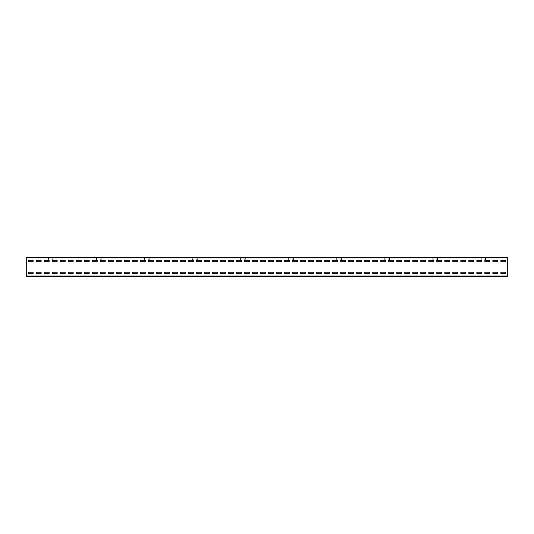 <?xml version="1.0" encoding="UTF-8"?>
<svg xmlns="http://www.w3.org/2000/svg" width="534" height="534" viewBox="0 0 534 534"><rect width="100%" height="100%" fill="white"/><g stroke="black" fill="none" stroke-linecap="round" stroke-linejoin="round"><path stroke-width="0.4" stroke-dasharray="2.67 2" d="M26.7 275.17L26.7 276.131L26.7 275.17L507.3 275.17L507.3 276.612L507.3 275.17L507.3 276.131L507.3 275.17L26.7 275.17L26.7 276.612L507.3 276.612L507.3 257.388L507.3 257.869L481.348 257.628A0.481 0.481 0 0 0 480.867 258.109L480.867 259.551A0.481 0.481 0 0 0 481.348 260.031L481.948 260.031L481.107 259.551L481.348 257.869L485.192 257.869L485.433 259.551L484.592 259.791L485.192 260.031A0.481 0.481 0 0 0 485.673 259.551L485.673 258.109A0.481 0.481 0 0 0 485.192 257.628L26.7 257.388L26.7 276.612L26.7 257.388L48.808 257.628A0.481 0.481 0 0 0 48.327 258.109L48.327 259.551A0.481 0.481 0 0 0 48.808 260.031L49.408 260.031L48.567 259.551L48.808 257.869L52.652 257.869L52.893 259.551L52.052 259.791L52.652 260.031A0.481 0.481 0 0 0 53.133 259.551L53.133 258.109A0.481 0.481 0 0 0 52.652 257.628L48.808 257.628A0.481 0.481 0 0 0 48.327 258.109L48.327 259.551A0.481 0.481 0 0 0 48.808 260.031L49.408 260.031L48.567 259.551L48.808 257.869L52.652 257.869L52.893 259.551L52.052 259.791L52.652 260.031A0.481 0.481 0 0 0 53.133 259.551L53.133 258.109A0.481 0.481 0 0 0 52.652 257.628L96.868 257.628A0.481 0.481 0 0 0 96.387 258.109L96.387 259.551A0.481 0.481 0 0 0 96.868 260.031L97.468 260.031L96.627 259.551L96.868 257.869L100.712 257.869L100.953 259.551L100.112 259.791L100.712 260.031A0.481 0.481 0 0 0 101.193 259.551L101.193 258.109A0.481 0.481 0 0 0 100.712 257.628L96.868 257.628A0.481 0.481 0 0 0 96.387 258.109L96.387 259.551A0.481 0.481 0 0 0 96.868 260.031L97.468 260.031L96.627 259.551L96.868 257.869L100.712 257.869L100.953 259.551L100.112 259.791L100.712 260.031A0.481 0.481 0 0 0 101.193 259.551L101.193 258.109A0.481 0.481 0 0 0 100.712 257.628L144.928 257.628A0.481 0.481 0 0 0 144.447 258.109L144.447 259.551A0.481 0.481 0 0 0 144.928 260.031L145.528 260.031L144.687 259.551L144.928 257.869L148.772 257.869L149.013 259.551L148.172 259.791L148.772 260.031A0.481 0.481 0 0 0 149.253 259.551L149.253 258.109A0.481 0.481 0 0 0 148.772 257.628L144.928 257.628A0.481 0.481 0 0 0 144.447 258.109L144.447 259.551A0.481 0.481 0 0 0 144.928 260.031L145.528 260.031L144.687 259.551L144.928 257.869L148.772 257.869L149.013 259.551L148.172 259.791L148.772 260.031A0.481 0.481 0 0 0 149.253 259.551L149.253 258.109A0.481 0.481 0 0 0 148.772 257.628L192.988 257.628A0.481 0.481 0 0 0 192.507 258.109L192.507 259.551A0.481 0.481 0 0 0 192.988 260.031L193.588 260.031L192.747 259.551L192.988 257.869L196.832 257.869L197.073 259.551L196.232 259.791L196.832 260.031A0.481 0.481 0 0 0 197.313 259.551L197.313 258.109A0.481 0.481 0 0 0 196.832 257.628L192.988 257.628A0.481 0.481 0 0 0 192.507 258.109L192.507 259.551A0.481 0.481 0 0 0 192.988 260.031L193.588 260.031L192.747 259.551L192.988 257.869L196.832 257.869L197.073 259.551L196.232 259.791L196.832 260.031A0.481 0.481 0 0 0 197.313 259.551L197.313 258.109A0.481 0.481 0 0 0 196.832 257.628L241.048 257.628A0.481 0.481 0 0 0 240.567 258.109L240.567 259.551A0.481 0.481 0 0 0 241.048 260.031L241.648 260.031L240.807 259.551L241.048 257.869L244.892 257.869L245.133 259.551L244.292 259.791L244.892 260.031A0.481 0.481 0 0 0 245.373 259.551L245.373 258.109A0.481 0.481 0 0 0 244.892 257.628L241.048 257.628A0.481 0.481 0 0 0 240.567 258.109L240.567 259.551A0.481 0.481 0 0 0 241.048 260.031L241.648 260.031L240.807 259.551L241.048 257.869L244.892 257.869L245.133 259.551L244.292 259.791L244.892 260.031A0.481 0.481 0 0 0 245.373 259.551L245.373 258.109A0.481 0.481 0 0 0 244.892 257.628L289.108 257.628A0.481 0.481 0 0 0 288.627 258.109L288.627 259.551A0.481 0.481 0 0 0 289.108 260.031L289.708 260.031L288.867 259.551L289.108 257.869L292.952 257.869L293.193 259.551L292.352 259.791L292.952 260.031A0.481 0.481 0 0 0 293.433 259.551L293.433 258.109A0.481 0.481 0 0 0 292.952 257.628L289.108 257.628A0.481 0.481 0 0 0 288.627 258.109L288.627 259.551A0.481 0.481 0 0 0 289.108 260.031L289.708 260.031L288.867 259.551L289.108 257.869L292.952 257.869L293.193 259.551L292.352 259.791L292.952 260.031A0.481 0.481 0 0 0 293.433 259.551L293.433 258.109A0.481 0.481 0 0 0 292.952 257.628L337.168 257.628A0.481 0.481 0 0 0 336.687 258.109L336.687 259.551A0.481 0.481 0 0 0 337.168 260.031L337.768 260.031L336.927 259.551L337.168 257.869L341.012 257.869L341.253 259.551L340.412 259.791L341.012 260.031A0.481 0.481 0 0 0 341.493 259.551L341.493 258.109A0.481 0.481 0 0 0 341.012 257.628L337.168 257.628A0.481 0.481 0 0 0 336.687 258.109L336.687 259.551A0.481 0.481 0 0 0 337.168 260.031L337.768 260.031L336.927 259.551L337.168 257.869L341.012 257.869L341.253 259.551L340.412 259.791L341.012 260.031A0.481 0.481 0 0 0 341.493 259.551L341.493 258.109A0.481 0.481 0 0 0 341.012 257.628L385.228 257.628A0.481 0.481 0 0 0 384.747 258.109L384.747 259.551A0.481 0.481 0 0 0 385.228 260.031L385.828 260.031L384.987 259.551L385.228 257.869L389.072 257.869L389.313 259.551L388.472 259.791L389.072 260.031A0.481 0.481 0 0 0 389.553 259.551L389.553 258.109A0.481 0.481 0 0 0 389.072 257.628L385.228 257.628A0.481 0.481 0 0 0 384.747 258.109L384.747 259.551A0.481 0.481 0 0 0 385.228 260.031L385.828 260.031L384.987 259.551L385.228 257.869L389.072 257.869L389.313 259.551L388.472 259.791L389.072 260.031A0.481 0.481 0 0 0 389.553 259.551L389.553 258.109A0.481 0.481 0 0 0 389.072 257.628L433.288 257.628A0.481 0.481 0 0 0 432.807 258.109L432.807 259.551A0.481 0.481 0 0 0 433.288 260.031L433.888 260.031L433.047 259.551L433.288 257.869L437.132 257.869L437.373 259.551L436.532 259.791L437.132 260.031A0.481 0.481 0 0 0 437.613 259.551L437.613 258.109A0.481 0.481 0 0 0 437.132 257.628L433.288 257.628A0.481 0.481 0 0 0 432.807 258.109L432.807 259.551A0.481 0.481 0 0 0 433.288 260.031L433.888 260.031L433.047 259.551L433.288 257.869L437.132 257.869L437.373 259.551L436.532 259.791L437.132 260.031A0.481 0.481 0 0 0 437.613 259.551L437.613 258.109A0.481 0.481 0 0 0 437.132 257.628L481.348 257.628A0.481 0.481 0 0 0 480.867 258.109L480.867 259.551A0.481 0.481 0 0 0 481.348 260.031L481.948 260.031L481.107 259.551L481.348 257.869L485.192 257.869L485.433 259.551L484.592 259.791L485.192 260.031A0.481 0.481 0 0 0 485.673 259.551L485.673 258.109A0.481 0.481 0 0 0 485.192 257.628L26.7 257.628L507.3 257.628L26.7 257.628L26.7 276.372L507.3 276.372L26.7 276.372L26.7 275.17L507.3 275.17L26.7 275.17M26.7 257.388L507.3 257.388L26.7 257.388M52.652 257.628L48.808 257.628L52.652 257.628M100.712 257.628L96.868 257.628L100.712 257.628M148.772 257.628L144.928 257.628L148.772 257.628M196.832 257.628L192.988 257.628L196.832 257.628M244.892 257.628L241.048 257.628L244.892 257.628M292.952 257.628L289.108 257.628L292.952 257.628M341.012 257.628L337.168 257.628L341.012 257.628M389.072 257.628L385.228 257.628L389.072 257.628M437.132 257.628L433.288 257.628L437.132 257.628M485.192 257.628L481.348 257.628L485.192 257.628M505.698 261.713L505.698 260.272L500.892 260.272L500.892 261.713L505.698 261.713L505.698 260.272L500.892 260.272L500.892 261.713L505.698 261.713M497.688 261.713L497.688 260.272L492.882 260.272L492.882 261.713L497.688 261.713L497.688 260.272L492.882 260.272L492.882 261.713L497.688 261.713M489.678 261.713L489.678 260.272L484.872 260.272L484.872 261.713L489.678 261.713L489.678 260.272L484.872 260.272L484.872 261.713L489.678 261.713M481.668 261.713L481.668 260.272L476.862 260.272L476.862 261.713L481.668 261.713L481.668 260.272L476.862 260.272L476.862 261.713L481.668 261.713M473.658 261.713L473.658 260.272L468.852 260.272L468.852 261.713L473.658 261.713L473.658 260.272L468.852 260.272L468.852 261.713L473.658 261.713M465.648 261.713L465.648 260.272L460.842 260.272L460.842 261.713L465.648 261.713L465.648 260.272L460.842 260.272L460.842 261.713L465.648 261.713M457.638 261.713L457.638 260.272L452.832 260.272L452.832 261.713L457.638 261.713L457.638 260.272L452.832 260.272L452.832 261.713L457.638 261.713M449.628 261.713L449.628 260.272L444.822 260.272L444.822 261.713L449.628 261.713L449.628 260.272L444.822 260.272L444.822 261.713L449.628 261.713M441.618 261.713L441.618 260.272L436.812 260.272L436.812 261.713L441.618 261.713L441.618 260.272L436.812 260.272L436.812 261.713L441.618 261.713M433.608 261.713L433.608 260.272L428.802 260.272L428.802 261.713L433.608 261.713L433.608 260.272L428.802 260.272L428.802 261.713L433.608 261.713M425.598 261.713L425.598 260.272L420.792 260.272L420.792 261.713L425.598 261.713L425.598 260.272L420.792 260.272L420.792 261.713L425.598 261.713M417.588 261.713L417.588 260.272L412.782 260.272L412.782 261.713L417.588 261.713L417.588 260.272L412.782 260.272L412.782 261.713L417.588 261.713M409.578 261.713L409.578 260.272L404.772 260.272L404.772 261.713L409.578 261.713L409.578 260.272L404.772 260.272L404.772 261.713L409.578 261.713M401.568 261.713L401.568 260.272L396.762 260.272L396.762 261.713L401.568 261.713L401.568 260.272L396.762 260.272L396.762 261.713L401.568 261.713M393.558 261.713L393.558 260.272L388.752 260.272L388.752 261.713L393.558 261.713L393.558 260.272L388.752 260.272L388.752 261.713L393.558 261.713M385.548 261.713L385.548 260.272L380.742 260.272L380.742 261.713L385.548 261.713L385.548 260.272L380.742 260.272L380.742 261.713L385.548 261.713M377.538 261.713L377.538 260.272L372.732 260.272L372.732 261.713L377.538 261.713L377.538 260.272L372.732 260.272L372.732 261.713L377.538 261.713M369.528 261.713L369.528 260.272L364.722 260.272L364.722 261.713L369.528 261.713L369.528 260.272L364.722 260.272L364.722 261.713L369.528 261.713M361.518 261.713L361.518 260.272L356.712 260.272L356.712 261.713L361.518 261.713L361.518 260.272L356.712 260.272L356.712 261.713L361.518 261.713M353.508 261.713L353.508 260.272L348.702 260.272L348.702 261.713L353.508 261.713L353.508 260.272L348.702 260.272L348.702 261.713L353.508 261.713M345.498 261.713L345.498 260.272L340.692 260.272L340.692 261.713L345.498 261.713L345.498 260.272L340.692 260.272L340.692 261.713L345.498 261.713M337.488 261.713L337.488 260.272L332.682 260.272L332.682 261.713L337.488 261.713L337.488 260.272L332.682 260.272L332.682 261.713L337.488 261.713M329.478 261.713L329.478 260.272L324.672 260.272L324.672 261.713L329.478 261.713L329.478 260.272L324.672 260.272L324.672 261.713L329.478 261.713M321.468 261.713L321.468 260.272L316.662 260.272L316.662 261.713L321.468 261.713L321.468 260.272L316.662 260.272L316.662 261.713L321.468 261.713M313.458 261.713L313.458 260.272L308.652 260.272L308.652 261.713L313.458 261.713L313.458 260.272L308.652 260.272L308.652 261.713L313.458 261.713M305.448 261.713L305.448 260.272L300.642 260.272L300.642 261.713L305.448 261.713L305.448 260.272L300.642 260.272L300.642 261.713L305.448 261.713M297.438 261.713L297.438 260.272L292.632 260.272L292.632 261.713L297.438 261.713L297.438 260.272L292.632 260.272L292.632 261.713L297.438 261.713M289.428 261.713L289.428 260.272L284.622 260.272L284.622 261.713L289.428 261.713L289.428 260.272L284.622 260.272L284.622 261.713L289.428 261.713M281.418 261.713L281.418 260.272L276.612 260.272L276.612 261.713L281.418 261.713L281.418 260.272L276.612 260.272L276.612 261.713L281.418 261.713M273.408 261.713L273.408 260.272L268.602 260.272L268.602 261.713L273.408 261.713L273.408 260.272L268.602 260.272L268.602 261.713L273.408 261.713M265.398 261.713L265.398 260.272L260.592 260.272L260.592 261.713L265.398 261.713L265.398 260.272L260.592 260.272L260.592 261.713L265.398 261.713M257.388 261.713L257.388 260.272L252.582 260.272L252.582 261.713L257.388 261.713L257.388 260.272L252.582 260.272L252.582 261.713L257.388 261.713M249.378 261.713L249.378 260.272L244.572 260.272L244.572 261.713L249.378 261.713L249.378 260.272L244.572 260.272L244.572 261.713L249.378 261.713M241.368 261.713L241.368 260.272L236.562 260.272L236.562 261.713L241.368 261.713L241.368 260.272L236.562 260.272L236.562 261.713L241.368 261.713M233.358 261.713L233.358 260.272L228.552 260.272L228.552 261.713L233.358 261.713L233.358 260.272L228.552 260.272L228.552 261.713L233.358 261.713M225.348 261.713L225.348 260.272L220.542 260.272L220.542 261.713L225.348 261.713L225.348 260.272L220.542 260.272L220.542 261.713L225.348 261.713M217.338 261.713L217.338 260.272L212.532 260.272L212.532 261.713L217.338 261.713L217.338 260.272L212.532 260.272L212.532 261.713L217.338 261.713M209.328 261.713L209.328 260.272L204.522 260.272L204.522 261.713L209.328 261.713L209.328 260.272L204.522 260.272L204.522 261.713L209.328 261.713M201.318 261.713L201.318 260.272L196.512 260.272L196.512 261.713L201.318 261.713L201.318 260.272L196.512 260.272L196.512 261.713L201.318 261.713M193.308 261.713L193.308 260.272L188.502 260.272L188.502 261.713L193.308 261.713L193.308 260.272L188.502 260.272L188.502 261.713L193.308 261.713M185.298 261.713L185.298 260.272L180.492 260.272L180.492 261.713L185.298 261.713L185.298 260.272L180.492 260.272L180.492 261.713L185.298 261.713M177.288 261.713L177.288 260.272L172.482 260.272L172.482 261.713L177.288 261.713L177.288 260.272L172.482 260.272L172.482 261.713L177.288 261.713M169.278 261.713L169.278 260.272L164.472 260.272L164.472 261.713L169.278 261.713L169.278 260.272L164.472 260.272L164.472 261.713L169.278 261.713M161.268 261.713L161.268 260.272L156.462 260.272L156.462 261.713L161.268 261.713L161.268 260.272L156.462 260.272L156.462 261.713L161.268 261.713M153.258 261.713L153.258 260.272L148.452 260.272L148.452 261.713L153.258 261.713L153.258 260.272L148.452 260.272L148.452 261.713L153.258 261.713M145.248 261.713L145.248 260.272L140.442 260.272L140.442 261.713L145.248 261.713L145.248 260.272L140.442 260.272L140.442 261.713L145.248 261.713M137.238 261.713L137.238 260.272L132.432 260.272L132.432 261.713L137.238 261.713L137.238 260.272L132.432 260.272L132.432 261.713L137.238 261.713M129.228 261.713L129.228 260.272L124.422 260.272L124.422 261.713L129.228 261.713L129.228 260.272L124.422 260.272L124.422 261.713L129.228 261.713M121.218 261.713L121.218 260.272L116.412 260.272L116.412 261.713L121.218 261.713L121.218 260.272L116.412 260.272L116.412 261.713L121.218 261.713M113.208 261.713L113.208 260.272L108.402 260.272L108.402 261.713L113.208 261.713L113.208 260.272L108.402 260.272L108.402 261.713L113.208 261.713M105.198 261.713L105.198 260.272L100.392 260.272L100.392 261.713L105.198 261.713L105.198 260.272L100.392 260.272L100.392 261.713L105.198 261.713M97.188 261.713L97.188 260.272L92.382 260.272L92.382 261.713L97.188 261.713L97.188 260.272L92.382 260.272L92.382 261.713L97.188 261.713M89.178 261.713L89.178 260.272L84.372 260.272L84.372 261.713L89.178 261.713L89.178 260.272L84.372 260.272L84.372 261.713L89.178 261.713M81.168 261.713L81.168 260.272L76.362 260.272L76.362 261.713L81.168 261.713L81.168 260.272L76.362 260.272L76.362 261.713L81.168 261.713M73.158 261.713L73.158 260.272L68.352 260.272L68.352 261.713L73.158 261.713L73.158 260.272L68.352 260.272L68.352 261.713L73.158 261.713M65.148 261.713L65.148 260.272L60.342 260.272L60.342 261.713L65.148 261.713L65.148 260.272L60.342 260.272L60.342 261.713L65.148 261.713M57.138 261.713L57.138 260.272L52.332 260.272L52.332 261.713L57.138 261.713L57.138 260.272L52.332 260.272L52.332 261.713L57.138 261.713M49.128 261.713L49.128 260.272L44.322 260.272L44.322 261.713L49.128 261.713L49.128 260.272L44.322 260.272L44.322 261.713L49.128 261.713M41.118 261.713L41.118 260.272L36.312 260.272L36.312 261.713L41.118 261.713L41.118 260.272L36.312 260.272L36.312 261.713L41.118 261.713M33.108 261.713L33.108 260.272L28.302 260.272L28.302 261.713L33.108 261.713L33.108 260.272L28.302 260.272L28.302 261.713L33.108 261.713M505.698 273.648L505.698 272.207L500.892 272.207L500.892 273.648L505.698 273.648L505.698 272.207L500.892 272.207L500.892 273.648L505.698 273.648M497.688 273.648L497.688 272.207L492.882 272.207L492.882 273.648L497.688 273.648L497.688 272.207L492.882 272.207L492.882 273.648L497.688 273.648M489.678 273.648L489.678 272.207L484.872 272.207L484.872 273.648L489.678 273.648L489.678 272.207L484.872 272.207L484.872 273.648L489.678 273.648M481.668 273.648L481.668 272.207L476.862 272.207L476.862 273.648L481.668 273.648L481.668 272.207L476.862 272.207L476.862 273.648L481.668 273.648M473.658 273.648L473.658 272.207L468.852 272.207L468.852 273.648L473.658 273.648L473.658 272.207L468.852 272.207L468.852 273.648L473.658 273.648M465.648 273.648L465.648 272.207L460.842 272.207L460.842 273.648L465.648 273.648L465.648 272.207L460.842 272.207L460.842 273.648L465.648 273.648M457.638 273.648L457.638 272.207L452.832 272.207L452.832 273.648L457.638 273.648L457.638 272.207L452.832 272.207L452.832 273.648L457.638 273.648M449.628 273.648L449.628 272.207L444.822 272.207L444.822 273.648L449.628 273.648L449.628 272.207L444.822 272.207L444.822 273.648L449.628 273.648M441.618 273.648L441.618 272.207L436.812 272.207L436.812 273.648L441.618 273.648L441.618 272.207L436.812 272.207L436.812 273.648L441.618 273.648M433.608 273.648L433.608 272.207L428.802 272.207L428.802 273.648L433.608 273.648L433.608 272.207L428.802 272.207L428.802 273.648L433.608 273.648M425.598 273.648L425.598 272.207L420.792 272.207L420.792 273.648L425.598 273.648L425.598 272.207L420.792 272.207L420.792 273.648L425.598 273.648M417.588 273.648L417.588 272.207L412.782 272.207L412.782 273.648L417.588 273.648L417.588 272.207L412.782 272.207L412.782 273.648L417.588 273.648M409.578 273.648L409.578 272.207L404.772 272.207L404.772 273.648L409.578 273.648L409.578 272.207L404.772 272.207L404.772 273.648L409.578 273.648M401.568 273.648L401.568 272.207L396.762 272.207L396.762 273.648L401.568 273.648L401.568 272.207L396.762 272.207L396.762 273.648L401.568 273.648M393.558 273.648L393.558 272.207L388.752 272.207L388.752 273.648L393.558 273.648L393.558 272.207L388.752 272.207L388.752 273.648L393.558 273.648M385.548 273.648L385.548 272.207L380.742 272.207L380.742 273.648L385.548 273.648L385.548 272.207L380.742 272.207L380.742 273.648L385.548 273.648M377.538 273.648L377.538 272.207L372.732 272.207L372.732 273.648L377.538 273.648L377.538 272.207L372.732 272.207L372.732 273.648L377.538 273.648M369.528 273.648L369.528 272.207L364.722 272.207L364.722 273.648L369.528 273.648L369.528 272.207L364.722 272.207L364.722 273.648L369.528 273.648M361.518 273.648L361.518 272.207L356.712 272.207L356.712 273.648L361.518 273.648L361.518 272.207L356.712 272.207L356.712 273.648L361.518 273.648M353.508 273.648L353.508 272.207L348.702 272.207L348.702 273.648L353.508 273.648L353.508 272.207L348.702 272.207L348.702 273.648L353.508 273.648M345.498 273.648L345.498 272.207L340.692 272.207L340.692 273.648L345.498 273.648L345.498 272.207L340.692 272.207L340.692 273.648L345.498 273.648M337.488 273.648L337.488 272.207L332.682 272.207L332.682 273.648L337.488 273.648L337.488 272.207L332.682 272.207L332.682 273.648L337.488 273.648M329.478 273.648L329.478 272.207L324.672 272.207L324.672 273.648L329.478 273.648L329.478 272.207L324.672 272.207L324.672 273.648L329.478 273.648M321.468 273.648L321.468 272.207L316.662 272.207L316.662 273.648L321.468 273.648L321.468 272.207L316.662 272.207L316.662 273.648L321.468 273.648M313.458 273.648L313.458 272.207L308.652 272.207L308.652 273.648L313.458 273.648L313.458 272.207L308.652 272.207L308.652 273.648L313.458 273.648M305.448 273.648L305.448 272.207L300.642 272.207L300.642 273.648L305.448 273.648L305.448 272.207L300.642 272.207L300.642 273.648L305.448 273.648M297.438 273.648L297.438 272.207L292.632 272.207L292.632 273.648L297.438 273.648L297.438 272.207L292.632 272.207L292.632 273.648L297.438 273.648M289.428 273.648L289.428 272.207L284.622 272.207L284.622 273.648L289.428 273.648L289.428 272.207L284.622 272.207L284.622 273.648L289.428 273.648M281.418 273.648L281.418 272.207L276.612 272.207L276.612 273.648L281.418 273.648L281.418 272.207L276.612 272.207L276.612 273.648L281.418 273.648M273.408 273.648L273.408 272.207L268.602 272.207L268.602 273.648L273.408 273.648L273.408 272.207L268.602 272.207L268.602 273.648L273.408 273.648M265.398 273.648L265.398 272.207L260.592 272.207L260.592 273.648L265.398 273.648L265.398 272.207L260.592 272.207L260.592 273.648L265.398 273.648M257.388 273.648L257.388 272.207L252.582 272.207L252.582 273.648L257.388 273.648L257.388 272.207L252.582 272.207L252.582 273.648L257.388 273.648M249.378 273.648L249.378 272.207L244.572 272.207L244.572 273.648L249.378 273.648L249.378 272.207L244.572 272.207L244.572 273.648L249.378 273.648M241.368 273.648L241.368 272.207L236.562 272.207L236.562 273.648L241.368 273.648L241.368 272.207L236.562 272.207L236.562 273.648L241.368 273.648M233.358 273.648L233.358 272.207L228.552 272.207L228.552 273.648L233.358 273.648L233.358 272.207L228.552 272.207L228.552 273.648L233.358 273.648M225.348 273.648L225.348 272.207L220.542 272.207L220.542 273.648L225.348 273.648L225.348 272.207L220.542 272.207L220.542 273.648L225.348 273.648M217.338 273.648L217.338 272.207L212.532 272.207L212.532 273.648L217.338 273.648L217.338 272.207L212.532 272.207L212.532 273.648L217.338 273.648M209.328 273.648L209.328 272.207L204.522 272.207L204.522 273.648L209.328 273.648L209.328 272.207L204.522 272.207L204.522 273.648L209.328 273.648M201.318 273.648L201.318 272.207L196.512 272.207L196.512 273.648L201.318 273.648L201.318 272.207L196.512 272.207L196.512 273.648L201.318 273.648M193.308 273.648L193.308 272.207L188.502 272.207L188.502 273.648L193.308 273.648L193.308 272.207L188.502 272.207L188.502 273.648L193.308 273.648M185.298 273.648L185.298 272.207L180.492 272.207L180.492 273.648L185.298 273.648L185.298 272.207L180.492 272.207L180.492 273.648L185.298 273.648M177.288 273.648L177.288 272.207L172.482 272.207L172.482 273.648L177.288 273.648L177.288 272.207L172.482 272.207L172.482 273.648L177.288 273.648M169.278 273.648L169.278 272.207L164.472 272.207L164.472 273.648L169.278 273.648L169.278 272.207L164.472 272.207L164.472 273.648L169.278 273.648M161.268 273.648L161.268 272.207L156.462 272.207L156.462 273.648L161.268 273.648L161.268 272.207L156.462 272.207L156.462 273.648L161.268 273.648M153.258 273.648L153.258 272.207L148.452 272.207L148.452 273.648L153.258 273.648L153.258 272.207L148.452 272.207L148.452 273.648L153.258 273.648M145.248 273.648L145.248 272.207L140.442 272.207L140.442 273.648L145.248 273.648L145.248 272.207L140.442 272.207L140.442 273.648L145.248 273.648M137.238 273.648L137.238 272.207L132.432 272.207L132.432 273.648L137.238 273.648L137.238 272.207L132.432 272.207L132.432 273.648L137.238 273.648M129.228 273.648L129.228 272.207L124.422 272.207L124.422 273.648L129.228 273.648L129.228 272.207L124.422 272.207L124.422 273.648L129.228 273.648M121.218 273.648L121.218 272.207L116.412 272.207L116.412 273.648L121.218 273.648L121.218 272.207L116.412 272.207L116.412 273.648L121.218 273.648M113.208 273.648L113.208 272.207L108.402 272.207L108.402 273.648L113.208 273.648L113.208 272.207L108.402 272.207L108.402 273.648L113.208 273.648M105.198 273.648L105.198 272.207L100.392 272.207L100.392 273.648L105.198 273.648L105.198 272.207L100.392 272.207L100.392 273.648L105.198 273.648M97.188 273.648L97.188 272.207L92.382 272.207L92.382 273.648L97.188 273.648L97.188 272.207L92.382 272.207L92.382 273.648L97.188 273.648M89.178 273.648L89.178 272.207L84.372 272.207L84.372 273.648L89.178 273.648L89.178 272.207L84.372 272.207L84.372 273.648L89.178 273.648M81.168 273.648L81.168 272.207L76.362 272.207L76.362 273.648L81.168 273.648L81.168 272.207L76.362 272.207L76.362 273.648L81.168 273.648M73.158 273.648L73.158 272.207L68.352 272.207L68.352 273.648L73.158 273.648L73.158 272.207L68.352 272.207L68.352 273.648L73.158 273.648M65.148 273.648L65.148 272.207L60.342 272.207L60.342 273.648L65.148 273.648L65.148 272.207L60.342 272.207L60.342 273.648L65.148 273.648M57.138 273.648L57.138 272.207L52.332 272.207L52.332 273.648L57.138 273.648L57.138 272.207L52.332 272.207L52.332 273.648L57.138 273.648M49.128 273.648L49.128 272.207L44.322 272.207L44.322 273.648L49.128 273.648L49.128 272.207L44.322 272.207L44.322 273.648L49.128 273.648M41.118 273.648L41.118 272.207L36.312 272.207L36.312 273.648L41.118 273.648L41.118 272.207L36.312 272.207L36.312 273.648L41.118 273.648M33.108 273.648L33.108 272.207L28.302 272.207L28.302 273.648L33.108 273.648L33.108 272.207L28.302 272.207L28.302 273.648L33.108 273.648M26.7 276.612L507.3 276.612L26.7 276.612M26.7 276.372L507.3 276.372L26.7 276.372M26.7 276.131L507.3 276.131M26.7 257.869L507.3 257.869"/><path stroke-width="0.8" d="M26.7 257.869L26.7 257.388L507.3 257.388L507.3 276.612L26.7 276.612L26.7 257.869L507.3 257.869M505.698 261.713L505.698 260.272L500.892 260.272L500.892 261.713L505.698 261.713L505.698 260.272L500.892 260.272L500.892 261.713L505.698 261.713M497.688 261.713L497.688 260.272L492.882 260.272L492.882 261.713L497.688 261.713L497.688 260.272L492.882 260.272L492.882 261.713L497.688 261.713M489.678 261.713L489.678 260.272L484.872 260.272L484.872 261.713L489.678 261.713L489.678 260.272L484.872 260.272L484.872 261.713L489.678 261.713M481.668 261.713L481.668 260.272L476.862 260.272L476.862 261.713L481.668 261.713L481.668 260.272L476.862 260.272L476.862 261.713L481.668 261.713M473.658 261.713L473.658 260.272L468.852 260.272L468.852 261.713L473.658 261.713L473.658 260.272L468.852 260.272L468.852 261.713L473.658 261.713M465.648 261.713L465.648 260.272L460.842 260.272L460.842 261.713L465.648 261.713L465.648 260.272L460.842 260.272L460.842 261.713L465.648 261.713M457.638 261.713L457.638 260.272L452.832 260.272L452.832 261.713L457.638 261.713L457.638 260.272L452.832 260.272L452.832 261.713L457.638 261.713M449.628 261.713L449.628 260.272L444.822 260.272L444.822 261.713L449.628 261.713L449.628 260.272L444.822 260.272L444.822 261.713L449.628 261.713M441.618 261.713L441.618 260.272L436.812 260.272L436.812 261.713L441.618 261.713L441.618 260.272L436.812 260.272L436.812 261.713L441.618 261.713M433.608 261.713L433.608 260.272L428.802 260.272L428.802 261.713L433.608 261.713L433.608 260.272L428.802 260.272L428.802 261.713L433.608 261.713M425.598 261.713L425.598 260.272L420.792 260.272L420.792 261.713L425.598 261.713L425.598 260.272L420.792 260.272L420.792 261.713L425.598 261.713M417.588 261.713L417.588 260.272L412.782 260.272L412.782 261.713L417.588 261.713L417.588 260.272L412.782 260.272L412.782 261.713L417.588 261.713M409.578 261.713L409.578 260.272L404.772 260.272L404.772 261.713L409.578 261.713L409.578 260.272L404.772 260.272L404.772 261.713L409.578 261.713M401.568 261.713L401.568 260.272L396.762 260.272L396.762 261.713L401.568 261.713L401.568 260.272L396.762 260.272L396.762 261.713L401.568 261.713M393.558 261.713L393.558 260.272L388.752 260.272L388.752 261.713L393.558 261.713L393.558 260.272L388.752 260.272L388.752 261.713L393.558 261.713M385.548 261.713L385.548 260.272L380.742 260.272L380.742 261.713L385.548 261.713L385.548 260.272L380.742 260.272L380.742 261.713L385.548 261.713M377.538 261.713L377.538 260.272L372.732 260.272L372.732 261.713L377.538 261.713L377.538 260.272L372.732 260.272L372.732 261.713L377.538 261.713M369.528 261.713L369.528 260.272L364.722 260.272L364.722 261.713L369.528 261.713L369.528 260.272L364.722 260.272L364.722 261.713L369.528 261.713M361.518 261.713L361.518 260.272L356.712 260.272L356.712 261.713L361.518 261.713L361.518 260.272L356.712 260.272L356.712 261.713L361.518 261.713M353.508 261.713L353.508 260.272L348.702 260.272L348.702 261.713L353.508 261.713L353.508 260.272L348.702 260.272L348.702 261.713L353.508 261.713M345.498 261.713L345.498 260.272L340.692 260.272L340.692 261.713L345.498 261.713L345.498 260.272L340.692 260.272L340.692 261.713L345.498 261.713M337.488 261.713L337.488 260.272L332.682 260.272L332.682 261.713L337.488 261.713L337.488 260.272L332.682 260.272L332.682 261.713L337.488 261.713M329.478 261.713L329.478 260.272L324.672 260.272L324.672 261.713L329.478 261.713L329.478 260.272L324.672 260.272L324.672 261.713L329.478 261.713M321.468 261.713L321.468 260.272L316.662 260.272L316.662 261.713L321.468 261.713L321.468 260.272L316.662 260.272L316.662 261.713L321.468 261.713M313.458 261.713L313.458 260.272L308.652 260.272L308.652 261.713L313.458 261.713L313.458 260.272L308.652 260.272L308.652 261.713L313.458 261.713M305.448 261.713L305.448 260.272L300.642 260.272L300.642 261.713L305.448 261.713L305.448 260.272L300.642 260.272L300.642 261.713L305.448 261.713M297.438 261.713L297.438 260.272L292.632 260.272L292.632 261.713L297.438 261.713L297.438 260.272L292.632 260.272L292.632 261.713L297.438 261.713M289.428 261.713L289.428 260.272L284.622 260.272L284.622 261.713L289.428 261.713L289.428 260.272L284.622 260.272L284.622 261.713L289.428 261.713M281.418 261.713L281.418 260.272L276.612 260.272L276.612 261.713L281.418 261.713L281.418 260.272L276.612 260.272L276.612 261.713L281.418 261.713M273.408 261.713L273.408 260.272L268.602 260.272L268.602 261.713L273.408 261.713L273.408 260.272L268.602 260.272L268.602 261.713L273.408 261.713M265.398 261.713L265.398 260.272L260.592 260.272L260.592 261.713L265.398 261.713L265.398 260.272L260.592 260.272L260.592 261.713L265.398 261.713M257.388 261.713L257.388 260.272L252.582 260.272L252.582 261.713L257.388 261.713L257.388 260.272L252.582 260.272L252.582 261.713L257.388 261.713M249.378 261.713L249.378 260.272L244.572 260.272L244.572 261.713L249.378 261.713L249.378 260.272L244.572 260.272L244.572 261.713L249.378 261.713M241.368 261.713L241.368 260.272L236.562 260.272L236.562 261.713L241.368 261.713L241.368 260.272L236.562 260.272L236.562 261.713L241.368 261.713M233.358 261.713L233.358 260.272L228.552 260.272L228.552 261.713L233.358 261.713L233.358 260.272L228.552 260.272L228.552 261.713L233.358 261.713M225.348 261.713L225.348 260.272L220.542 260.272L220.542 261.713L225.348 261.713L225.348 260.272L220.542 260.272L220.542 261.713L225.348 261.713M217.338 261.713L217.338 260.272L212.532 260.272L212.532 261.713L217.338 261.713L217.338 260.272L212.532 260.272L212.532 261.713L217.338 261.713M209.328 261.713L209.328 260.272L204.522 260.272L204.522 261.713L209.328 261.713L209.328 260.272L204.522 260.272L204.522 261.713L209.328 261.713M201.318 261.713L201.318 260.272L196.512 260.272L196.512 261.713L201.318 261.713L201.318 260.272L196.512 260.272L196.512 261.713L201.318 261.713M193.308 261.713L193.308 260.272L188.502 260.272L188.502 261.713L193.308 261.713L193.308 260.272L188.502 260.272L188.502 261.713L193.308 261.713M185.298 261.713L185.298 260.272L180.492 260.272L180.492 261.713L185.298 261.713L185.298 260.272L180.492 260.272L180.492 261.713L185.298 261.713M177.288 261.713L177.288 260.272L172.482 260.272L172.482 261.713L177.288 261.713L177.288 260.272L172.482 260.272L172.482 261.713L177.288 261.713M169.278 261.713L169.278 260.272L164.472 260.272L164.472 261.713L169.278 261.713L169.278 260.272L164.472 260.272L164.472 261.713L169.278 261.713M161.268 261.713L161.268 260.272L156.462 260.272L156.462 261.713L161.268 261.713L161.268 260.272L156.462 260.272L156.462 261.713L161.268 261.713M153.258 261.713L153.258 260.272L148.452 260.272L148.452 261.713L153.258 261.713L153.258 260.272L148.452 260.272L148.452 261.713L153.258 261.713M145.248 261.713L145.248 260.272L140.442 260.272L140.442 261.713L145.248 261.713L145.248 260.272L140.442 260.272L140.442 261.713L145.248 261.713M137.238 261.713L137.238 260.272L132.432 260.272L132.432 261.713L137.238 261.713L137.238 260.272L132.432 260.272L132.432 261.713L137.238 261.713M129.228 261.713L129.228 260.272L124.422 260.272L124.422 261.713L129.228 261.713L129.228 260.272L124.422 260.272L124.422 261.713L129.228 261.713M121.218 261.713L121.218 260.272L116.412 260.272L116.412 261.713L121.218 261.713L121.218 260.272L116.412 260.272L116.412 261.713L121.218 261.713M113.208 261.713L113.208 260.272L108.402 260.272L108.402 261.713L113.208 261.713L113.208 260.272L108.402 260.272L108.402 261.713L113.208 261.713M105.198 261.713L105.198 260.272L100.392 260.272L100.392 261.713L105.198 261.713L105.198 260.272L100.392 260.272L100.392 261.713L105.198 261.713M97.188 261.713L97.188 260.272L92.382 260.272L92.382 261.713L97.188 261.713L97.188 260.272L92.382 260.272L92.382 261.713L97.188 261.713M89.178 261.713L89.178 260.272L84.372 260.272L84.372 261.713L89.178 261.713L89.178 260.272L84.372 260.272L84.372 261.713L89.178 261.713M81.168 261.713L81.168 260.272L76.362 260.272L76.362 261.713L81.168 261.713L81.168 260.272L76.362 260.272L76.362 261.713L81.168 261.713M73.158 261.713L73.158 260.272L68.352 260.272L68.352 261.713L73.158 261.713L73.158 260.272L68.352 260.272L68.352 261.713L73.158 261.713M65.148 261.713L65.148 260.272L60.342 260.272L60.342 261.713L65.148 261.713L65.148 260.272L60.342 260.272L60.342 261.713L65.148 261.713M57.138 261.713L57.138 260.272L52.332 260.272L52.332 261.713L57.138 261.713L57.138 260.272L52.332 260.272L52.332 261.713L57.138 261.713M49.128 261.713L49.128 260.272L44.322 260.272L44.322 261.713L49.128 261.713L49.128 260.272L44.322 260.272L44.322 261.713L49.128 261.713M41.118 261.713L41.118 260.272L36.312 260.272L36.312 261.713L41.118 261.713L41.118 260.272L36.312 260.272L36.312 261.713L41.118 261.713M33.108 261.713L33.108 260.272L28.302 260.272L28.302 261.713L33.108 261.713L33.108 260.272L28.302 260.272L28.302 261.713L33.108 261.713M505.698 273.648L505.698 272.207L500.892 272.207L500.892 273.648L505.698 273.648L505.698 272.207L500.892 272.207L500.892 273.648L505.698 273.648M497.688 273.648L497.688 272.207L492.882 272.207L492.882 273.648L497.688 273.648L497.688 272.207L492.882 272.207L492.882 273.648L497.688 273.648M489.678 273.648L489.678 272.207L484.872 272.207L484.872 273.648L489.678 273.648L489.678 272.207L484.872 272.207L484.872 273.648L489.678 273.648M481.668 273.648L481.668 272.207L476.862 272.207L476.862 273.648L481.668 273.648L481.668 272.207L476.862 272.207L476.862 273.648L481.668 273.648M473.658 273.648L473.658 272.207L468.852 272.207L468.852 273.648L473.658 273.648L473.658 272.207L468.852 272.207L468.852 273.648L473.658 273.648M465.648 273.648L465.648 272.207L460.842 272.207L460.842 273.648L465.648 273.648L465.648 272.207L460.842 272.207L460.842 273.648L465.648 273.648M457.638 273.648L457.638 272.207L452.832 272.207L452.832 273.648L457.638 273.648L457.638 272.207L452.832 272.207L452.832 273.648L457.638 273.648M449.628 273.648L449.628 272.207L444.822 272.207L444.822 273.648L449.628 273.648L449.628 272.207L444.822 272.207L444.822 273.648L449.628 273.648M441.618 273.648L441.618 272.207L436.812 272.207L436.812 273.648L441.618 273.648L441.618 272.207L436.812 272.207L436.812 273.648L441.618 273.648M433.608 273.648L433.608 272.207L428.802 272.207L428.802 273.648L433.608 273.648L433.608 272.207L428.802 272.207L428.802 273.648L433.608 273.648M425.598 273.648L425.598 272.207L420.792 272.207L420.792 273.648L425.598 273.648L425.598 272.207L420.792 272.207L420.792 273.648L425.598 273.648M417.588 273.648L417.588 272.207L412.782 272.207L412.782 273.648L417.588 273.648L417.588 272.207L412.782 272.207L412.782 273.648L417.588 273.648M409.578 273.648L409.578 272.207L404.772 272.207L404.772 273.648L409.578 273.648L409.578 272.207L404.772 272.207L404.772 273.648L409.578 273.648M401.568 273.648L401.568 272.207L396.762 272.207L396.762 273.648L401.568 273.648L401.568 272.207L396.762 272.207L396.762 273.648L401.568 273.648M393.558 273.648L393.558 272.207L388.752 272.207L388.752 273.648L393.558 273.648L393.558 272.207L388.752 272.207L388.752 273.648L393.558 273.648M385.548 273.648L385.548 272.207L380.742 272.207L380.742 273.648L385.548 273.648L385.548 272.207L380.742 272.207L380.742 273.648L385.548 273.648M377.538 273.648L377.538 272.207L372.732 272.207L372.732 273.648L377.538 273.648L377.538 272.207L372.732 272.207L372.732 273.648L377.538 273.648M369.528 273.648L369.528 272.207L364.722 272.207L364.722 273.648L369.528 273.648L369.528 272.207L364.722 272.207L364.722 273.648L369.528 273.648M361.518 273.648L361.518 272.207L356.712 272.207L356.712 273.648L361.518 273.648L361.518 272.207L356.712 272.207L356.712 273.648L361.518 273.648M353.508 273.648L353.508 272.207L348.702 272.207L348.702 273.648L353.508 273.648L353.508 272.207L348.702 272.207L348.702 273.648L353.508 273.648M345.498 273.648L345.498 272.207L340.692 272.207L340.692 273.648L345.498 273.648L345.498 272.207L340.692 272.207L340.692 273.648L345.498 273.648M337.488 273.648L337.488 272.207L332.682 272.207L332.682 273.648L337.488 273.648L337.488 272.207L332.682 272.207L332.682 273.648L337.488 273.648M329.478 273.648L329.478 272.207L324.672 272.207L324.672 273.648L329.478 273.648L329.478 272.207L324.672 272.207L324.672 273.648L329.478 273.648M321.468 273.648L321.468 272.207L316.662 272.207L316.662 273.648L321.468 273.648L321.468 272.207L316.662 272.207L316.662 273.648L321.468 273.648M313.458 273.648L313.458 272.207L308.652 272.207L308.652 273.648L313.458 273.648L313.458 272.207L308.652 272.207L308.652 273.648L313.458 273.648M305.448 273.648L305.448 272.207L300.642 272.207L300.642 273.648L305.448 273.648L305.448 272.207L300.642 272.207L300.642 273.648L305.448 273.648M297.438 273.648L297.438 272.207L292.632 272.207L292.632 273.648L297.438 273.648L297.438 272.207L292.632 272.207L292.632 273.648L297.438 273.648M289.428 273.648L289.428 272.207L284.622 272.207L284.622 273.648L289.428 273.648L289.428 272.207L284.622 272.207L284.622 273.648L289.428 273.648M281.418 273.648L281.418 272.207L276.612 272.207L276.612 273.648L281.418 273.648L281.418 272.207L276.612 272.207L276.612 273.648L281.418 273.648M273.408 273.648L273.408 272.207L268.602 272.207L268.602 273.648L273.408 273.648L273.408 272.207L268.602 272.207L268.602 273.648L273.408 273.648M265.398 273.648L265.398 272.207L260.592 272.207L260.592 273.648L265.398 273.648L265.398 272.207L260.592 272.207L260.592 273.648L265.398 273.648M257.388 273.648L257.388 272.207L252.582 272.207L252.582 273.648L257.388 273.648L257.388 272.207L252.582 272.207L252.582 273.648L257.388 273.648M249.378 273.648L249.378 272.207L244.572 272.207L244.572 273.648L249.378 273.648L249.378 272.207L244.572 272.207L244.572 273.648L249.378 273.648M241.368 273.648L241.368 272.207L236.562 272.207L236.562 273.648L241.368 273.648L241.368 272.207L236.562 272.207L236.562 273.648L241.368 273.648M233.358 273.648L233.358 272.207L228.552 272.207L228.552 273.648L233.358 273.648L233.358 272.207L228.552 272.207L228.552 273.648L233.358 273.648M225.348 273.648L225.348 272.207L220.542 272.207L220.542 273.648L225.348 273.648L225.348 272.207L220.542 272.207L220.542 273.648L225.348 273.648M217.338 273.648L217.338 272.207L212.532 272.207L212.532 273.648L217.338 273.648L217.338 272.207L212.532 272.207L212.532 273.648L217.338 273.648M209.328 273.648L209.328 272.207L204.522 272.207L204.522 273.648L209.328 273.648L209.328 272.207L204.522 272.207L204.522 273.648L209.328 273.648M201.318 273.648L201.318 272.207L196.512 272.207L196.512 273.648L201.318 273.648L201.318 272.207L196.512 272.207L196.512 273.648L201.318 273.648M193.308 273.648L193.308 272.207L188.502 272.207L188.502 273.648L193.308 273.648L193.308 272.207L188.502 272.207L188.502 273.648L193.308 273.648M185.298 273.648L185.298 272.207L180.492 272.207L180.492 273.648L185.298 273.648L185.298 272.207L180.492 272.207L180.492 273.648L185.298 273.648M177.288 273.648L177.288 272.207L172.482 272.207L172.482 273.648L177.288 273.648L177.288 272.207L172.482 272.207L172.482 273.648L177.288 273.648M169.278 273.648L169.278 272.207L164.472 272.207L164.472 273.648L169.278 273.648L169.278 272.207L164.472 272.207L164.472 273.648L169.278 273.648M161.268 273.648L161.268 272.207L156.462 272.207L156.462 273.648L161.268 273.648L161.268 272.207L156.462 272.207L156.462 273.648L161.268 273.648M153.258 273.648L153.258 272.207L148.452 272.207L148.452 273.648L153.258 273.648L153.258 272.207L148.452 272.207L148.452 273.648L153.258 273.648M145.248 273.648L145.248 272.207L140.442 272.207L140.442 273.648L145.248 273.648L145.248 272.207L140.442 272.207L140.442 273.648L145.248 273.648M137.238 273.648L137.238 272.207L132.432 272.207L132.432 273.648L137.238 273.648L137.238 272.207L132.432 272.207L132.432 273.648L137.238 273.648M129.228 273.648L129.228 272.207L124.422 272.207L124.422 273.648L129.228 273.648L129.228 272.207L124.422 272.207L124.422 273.648L129.228 273.648M121.218 273.648L121.218 272.207L116.412 272.207L116.412 273.648L121.218 273.648L121.218 272.207L116.412 272.207L116.412 273.648L121.218 273.648M113.208 273.648L113.208 272.207L108.402 272.207L108.402 273.648L113.208 273.648L113.208 272.207L108.402 272.207L108.402 273.648L113.208 273.648M105.198 273.648L105.198 272.207L100.392 272.207L100.392 273.648L105.198 273.648L105.198 272.207L100.392 272.207L100.392 273.648L105.198 273.648M97.188 273.648L97.188 272.207L92.382 272.207L92.382 273.648L97.188 273.648L97.188 272.207L92.382 272.207L92.382 273.648L97.188 273.648M89.178 273.648L89.178 272.207L84.372 272.207L84.372 273.648L89.178 273.648L89.178 272.207L84.372 272.207L84.372 273.648L89.178 273.648M81.168 273.648L81.168 272.207L76.362 272.207L76.362 273.648L81.168 273.648L81.168 272.207L76.362 272.207L76.362 273.648L81.168 273.648M73.158 273.648L73.158 272.207L68.352 272.207L68.352 273.648L73.158 273.648L73.158 272.207L68.352 272.207L68.352 273.648L73.158 273.648M65.148 273.648L65.148 272.207L60.342 272.207L60.342 273.648L65.148 273.648L65.148 272.207L60.342 272.207L60.342 273.648L65.148 273.648M57.138 273.648L57.138 272.207L52.332 272.207L52.332 273.648L57.138 273.648L57.138 272.207L52.332 272.207L52.332 273.648L57.138 273.648M49.128 273.648L49.128 272.207L44.322 272.207L44.322 273.648L49.128 273.648L49.128 272.207L44.322 272.207L44.322 273.648L49.128 273.648M41.118 273.648L41.118 272.207L36.312 272.207L36.312 273.648L41.118 273.648L41.118 272.207L36.312 272.207L36.312 273.648L41.118 273.648M33.108 273.648L33.108 272.207L28.302 272.207L28.302 273.648L33.108 273.648L33.108 272.207L28.302 272.207L28.302 273.648L33.108 273.648M26.7 276.131L507.3 276.131"/></g></svg>
